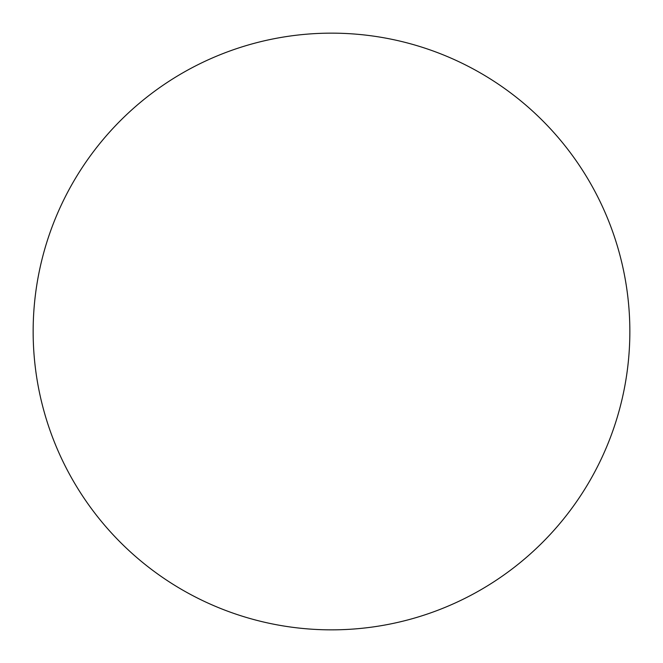 <?xml version="1.0" encoding="UTF-8"?>
<svg xmlns="http://www.w3.org/2000/svg" width="663" height="663" viewBox="0 0 663 663"><rect width="100%" height="100%" fill="white"/><g stroke="black" fill="none" stroke-linecap="round" stroke-linejoin="round"><path stroke-width="0.99" d="M33.15 331.5A298.35 298.35 0 0 0 331.5 629.85A298.35 298.35 0 0 0 629.85 331.5A298.35 298.35 0 0 0 331.5 33.15A298.35 298.35 0 0 0 33.15 331.5"/></g></svg>
